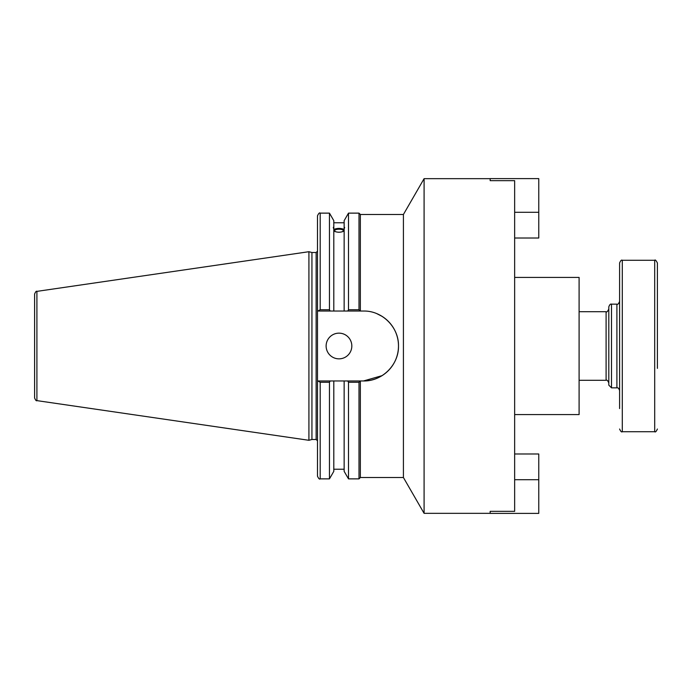 <?xml version="1.0" encoding="UTF-8"?>
<svg xmlns="http://www.w3.org/2000/svg" width="692" height="692" viewBox="0 0 692 692"><rect width="100%" height="100%" fill="white"/><g stroke="black" fill="none" stroke-linecap="round" stroke-linejoin="round"><path stroke-width="1.04" d="M514.649 453.995L538.765 453.995L538.765 513.395L490.161 513.395L490.161 511.345L514.649 511.345L514.649 180.655L490.161 180.655L490.161 178.605L538.765 178.605L538.765 238.005L514.649 238.005M490.161 513.334L424.092 513.334L403.419 477.523L360.35 477.523L360.35 380.963L359.001 382.261L359.001 478.873L360.35 477.523M344.149 227.443L344.651 227.408L344.149 229.035L344.149 220.661L348.5 213.127L359.001 213.127L359.001 309.739L348.5 309.739L359.001 309.739L360.35 311.037L360.35 214.477L403.419 214.477L424.092 178.666L424.092 513.334M382.019 316.339L376.932 313.71A34.963 34.963 0 0 1 363.525 380.963L317.49 380.963L317.49 311.037L363.525 311.037C382.269 310.613 398.903 327.247 398.488 346C398.903 364.753 382.269 381.387 363.525 380.963L382.019 375.661M403.419 214.477L403.419 477.523M514.649 277.423L579.1 277.423L579.1 414.577L514.649 414.577M347.747 380.963L348.5 382.261L348.5 478.873L359.001 478.873M344.149 380.963L344.149 471.338L348.5 478.873M334.599 230.704A4.377 1.496 180 0 1 338.976 229.208A4.377 1.496 180 0 1 343.353 230.704A4.377 1.496 180 0 1 338.976 232.201A4.377 1.496 180 0 1 334.599 230.704M344.149 231.016C340.698 232.633 337.255 232.633 333.803 231.016M333.803 229.035C333.163 227.426 333.163 226.898 333.803 227.443L333.803 311.037M333.31 227.408L333.803 227.443L333.803 220.661L329.461 213.127L329.461 309.739L320.188 309.739L320.188 213.127C319.531 212.444 318.631 213.344 317.49 215.826L317.49 311.037M333.803 229.424C337.255 228.049 340.698 228.049 344.149 229.424M344.149 229.908A5.666 1.938 0 0 0 338.976 228.767A5.666 1.938 0 0 0 333.803 229.908M330.205 311.037L329.461 309.739M317.49 380.963L317.49 476.174C318.631 478.656 319.531 479.556 320.188 478.873L320.188 382.261L317.879 380.963M311.936 439.489L311.936 252.511L316.14 252.511L316.14 439.489L311.936 439.489L308.917 440.294L36.91 400.625L36.91 291.375C36.373 290.813 35.603 291.704 34.6 294.039L34.6 397.961C35.603 400.296 36.373 401.187 36.91 400.625M348.5 382.261L359.001 382.261M320.188 382.261L329.461 382.261L330.205 380.963M329.461 382.261L329.461 478.873L320.188 478.873M317.879 311.037L320.188 309.739M34.6 307.421L34.6 294.039M36.91 291.375L308.917 251.706L308.917 440.294M348.5 213.127L348.5 309.739L347.747 311.037M326.122 346A12.863 12.863 0 0 1 345.403 334.867A12.863 12.863 0 0 1 345.403 357.133A12.863 12.863 0 0 1 326.122 346M344.149 229.035L344.149 311.037M333.803 380.963L333.803 471.338L329.461 478.873M657.4 368.378L657.4 262.977L657.4 368.378M608.804 306.85L608.804 385.15L611.503 387.849L611.503 304.151C610.534 303.727 609.635 304.627 608.804 306.85M622.298 260.278L654.701 260.278L654.701 431.721L622.298 431.721L622.298 260.278C621.546 259.664 620.646 260.564 619.599 262.977L619.599 408.565M514.649 212.288L538.765 212.288M514.649 479.712L538.765 479.712M579.1 311.711L606.097 311.711L606.097 380.289L579.1 380.289M611.503 304.151L616.901 304.151L616.901 387.849L611.503 387.849M424.092 178.666L490.161 178.666M333.803 222.763L344.149 222.763M316.14 439.489L317.49 440.839M316.14 252.511L317.49 251.161M359.001 213.127L360.35 214.477M320.188 213.127L329.461 213.127M311.936 252.511L308.917 251.706M333.803 469.237L344.149 469.237M606.097 380.289C606.927 379.726 607.827 380.626 608.804 382.987M606.097 311.711C606.711 312.447 607.611 311.547 608.804 309.013M616.901 387.849C617.982 387.52 618.882 388.42 619.599 390.548M616.901 304.151C617.653 304.783 618.553 303.883 619.599 301.452M622.298 431.721C621.615 432.388 620.715 431.488 619.599 429.023M654.701 260.278C655.134 259.457 656.033 260.356 657.4 262.977M654.701 431.721C655.359 432.413 656.258 431.514 657.4 429.023"/></g></svg>

